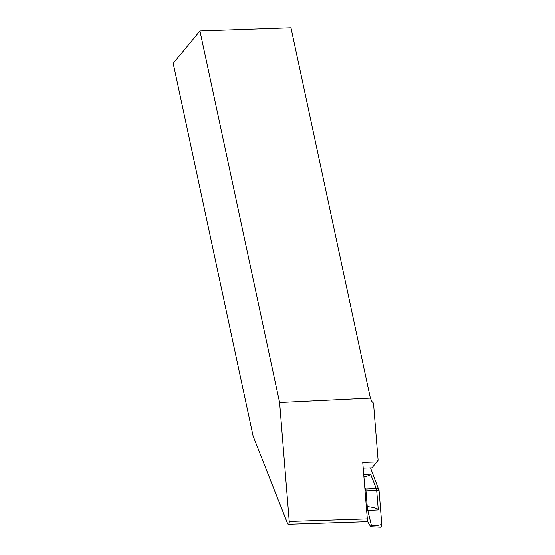 <?xml version="1.0" encoding="UTF-8"?>
<svg xmlns="http://www.w3.org/2000/svg" width="555" height="555" viewBox="0 0 555 555"><rect width="100%" height="100%" fill="white"/><g stroke="black" fill="none" stroke-linecap="round" stroke-linejoin="round"><path stroke-width="0.83" d="M279.616 402.555L199.946 30.92L290.966 27.75L370.372 398.192L371.899 401.577L373.494 403.187L378.101 460.255L376.803 461.92L362.741 462.384L367.306 518.925L289.224 521.492L279.616 402.555L370.365 398.143M289.224 521.492A2.491 0.992 -91.9 0 1 288.329 524.308A2.491 0.992 -91.9 0 1 287.566 523.504L253.108 436.105L173.195 63.36L199.946 30.92M288.329 524.308L366.411 521.742A2.491 0.992 -91.9 0 0 367.306 518.925M363.206 468.122L371.926 467.837L376.803 461.92M366.397 507.652L367.23 506.611C374.424 507.513 378.108 508.637 378.267 509.962L367.792 510.524L371.448 525.682C375.069 525.842 378.517 525.432 381.785 524.454L381.597 526.438L380.89 527.25L370.65 526.716M364.718 486.881L365.967 490.911L367.23 506.611M381.805 524.773L379.03 490.363L370.532 467.879L379.03 490.363L381.785 524.454M363.733 474.685L370.58 474.088L376.269 488.518L378.6 488.351M379.03 490.363L376.699 490.53L378.267 509.962M370.664 526.716L367.139 520.847M365.967 490.911L376.699 490.53L376.547 489.454L376.269 488.518L365.558 489.01M370.601 526.709L371.448 525.682M367.792 510.524L367.23 506.639M370.58 474.088C370.872 474.913 368.652 475.815 363.907 476.794"/></g></svg>
